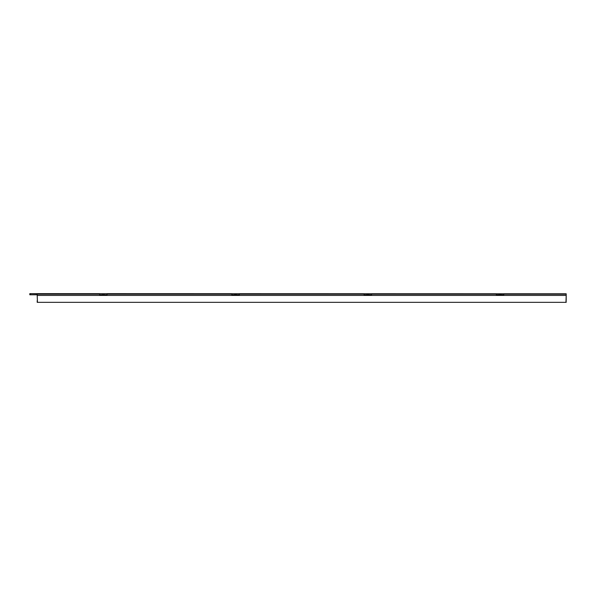 <?xml version="1.0" encoding="UTF-8"?>
<svg xmlns="http://www.w3.org/2000/svg" width="596" height="596" viewBox="0 0 596 596"><rect width="100%" height="100%" fill="white"/><g stroke="black" fill="none" stroke-linecap="round" stroke-linejoin="round"><path stroke-width="0.89" d="M37.384 300.608L37.205 293.791L29.8 293.664L566.2 293.791L566.178 294.782M503.776 294.782L501.31 294.782M498.845 294.782L496.371 294.782M371.531 294.782L369.058 294.782M366.592 294.782L364.126 294.782M239.279 294.782L236.813 294.782M234.347 294.782L231.874 294.782M107.034 294.782L104.561 294.782M102.095 294.782L99.629 294.782M29.8 293.791L29.8 294.782L37.205 294.782M37.429 301.837L37.205 302.336L566.2 302.336L565.976 301.837M566.2 301.837L566.021 300.608M37.205 300.608L37.205 301.837M566.2 294.782L566.2 300.608M498.845 295.422L498.845 294.677L501.31 294.677L501.31 295.422M366.592 295.422L366.592 294.677L369.058 294.677L369.058 295.422M102.095 295.422L102.095 294.677L104.561 294.677L104.561 295.422M234.347 295.422L234.347 294.677L236.813 294.677L236.813 295.422M371.531 295.422L371.531 294.186L496.371 294.186L496.371 295.422L239.279 295.422L239.279 294.186L364.126 294.186L364.126 295.422M503.776 295.422L503.776 294.186L566.155 294.186L566.2 295.422L496.371 295.422M107.034 295.422L107.034 294.186L231.874 294.186L231.874 295.422L37.205 295.422L37.444 302.336M566.2 295.422L565.962 302.336M239.279 295.422L231.874 295.422M37.205 295.422L37.25 294.186L99.629 294.186L99.629 295.422M30.538 293.791L30.538 294.782"/></g></svg>
